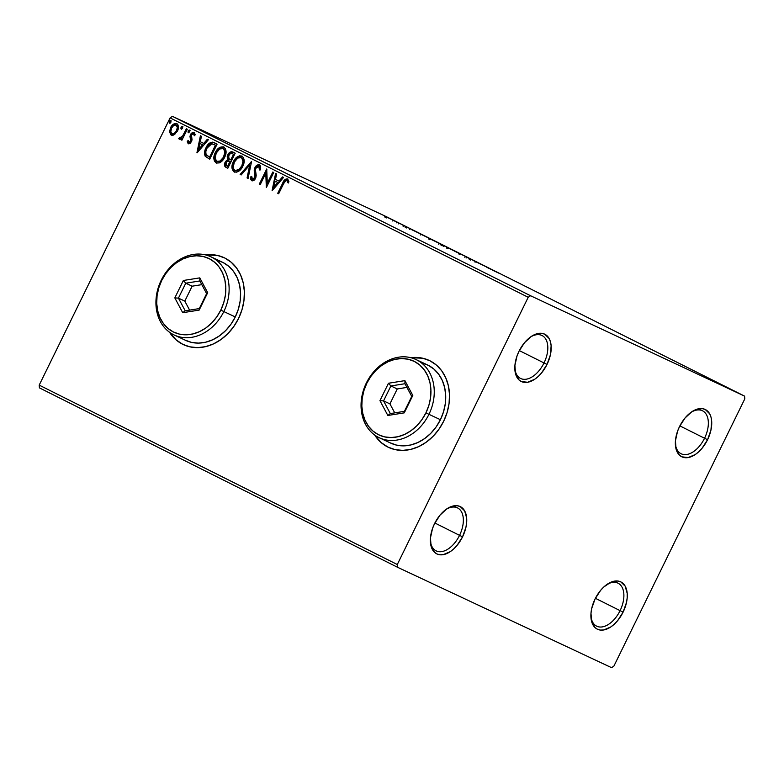<?xml version="1.0" encoding="UTF-8"?>
<svg xmlns="http://www.w3.org/2000/svg" width="784" height="784" viewBox="0 0 784 784"><rect width="100%" height="100%" fill="white"/><g stroke="black" fill="none" stroke-linecap="round" stroke-linejoin="round"><path stroke-width="1.18" d="M544.018 362.953A24 14.073 116.6 0 0 546.046 339.619A24 14.073 116.6 0 0 530.356 337.11A24 14.073 -63.4 0 1 542.018 335.523A24 14.073 -63.4 0 1 544.018 362.953L519.341 350.595L544.018 362.953A24 14.073 -63.4 0 1 520.527 378.437A24 14.073 -63.4 0 1 514.814 368.137A24 14.073 116.6 0 0 526.456 379.162A24 14.073 116.6 0 0 544.018 362.953L547.026 364.423L544.018 362.953M518.998 351.271A26.401 15.474 -63.4 0 1 531.16 336.542A26.401 15.474 -63.4 0 1 549.065 338.394A26.401 15.474 -63.4 0 1 547.026 364.423L541.519 372.988L538.216 376.487L534.708 379.26L527.642 382.269L521.399 381.553L518.89 379.819L515.568 373.909L514.902 365.55L516.999 356.024L518.998 351.271L524.506 342.706L531.317 336.434L534.884 334.484L541.666 333.318L544.625 334.141L549.104 338.463L550.456 341.785L551.132 345.734L550.407 354.848L547.026 364.423A26.401 15.474 -63.4 0 1 527.309 382.318A26.401 15.474 -63.4 0 1 514.833 369.127A26.401 15.474 -63.4 0 1 518.998 351.271M459.551 535.354A24 14.073 116.6 0 0 461.59 512.021A24 14.073 116.6 0 0 445.9 509.512A24 14.073 -63.4 0 1 457.562 507.924A24 14.073 -63.4 0 1 459.551 535.354L434.875 522.997L459.551 535.354A24 14.073 -63.4 0 1 436.061 550.838A24 14.073 -63.4 0 1 430.347 540.539A24 14.073 116.6 0 0 442 551.564A24 14.073 116.6 0 0 459.551 535.354L462.57 536.824L459.551 535.354M434.542 523.673A26.401 15.474 -63.4 0 1 446.704 508.943A26.401 15.474 -63.4 0 1 464.608 510.805A26.401 15.474 -63.4 0 1 462.57 536.824L457.052 545.399L453.75 548.888L450.251 551.662L443.185 554.67L439.893 554.788L436.943 553.955L434.424 552.22L431.112 546.311L430.445 537.951L432.543 528.426L434.542 523.673L440.049 515.108L446.851 508.836L450.418 506.885L457.209 505.719L460.169 506.542L464.647 510.864L466.676 518.136L466.656 522.546L465.941 527.25L462.57 536.824A26.401 15.474 -63.4 0 1 442.852 554.719A26.401 15.474 -63.4 0 1 430.377 541.528A26.401 15.474 -63.4 0 1 434.542 523.673M620.085 610.648A24 14.073 116.6 0 0 622.124 587.314A24 14.073 116.6 0 0 606.434 584.805A24 14.073 -63.4 0 1 618.096 583.218A24 14.073 -63.4 0 1 620.085 610.648L595.409 598.29L620.085 610.648A24 14.073 -63.4 0 1 596.595 626.132A24 14.073 -63.4 0 1 590.881 615.832A24 14.073 116.6 0 0 602.533 626.857A24 14.073 116.6 0 0 620.085 610.648L623.104 612.118L620.085 610.648M595.066 598.976A26.401 15.474 -63.4 0 1 607.237 584.237A26.401 15.474 -63.4 0 1 625.142 586.099A26.401 15.474 -63.4 0 1 623.104 612.118L617.586 620.693L614.284 624.182L610.785 626.955L603.719 629.964L600.426 630.081L597.467 629.248L594.958 627.514L591.646 621.604L590.979 613.245L591.695 608.541L595.066 598.976L600.583 590.401L603.886 586.912L610.952 582.179L617.743 581.013L620.703 581.836L625.181 586.158L627.21 593.429L627.19 597.839L626.475 602.543L623.104 612.118A26.401 15.474 -63.4 0 1 603.386 630.013A26.401 15.474 -63.4 0 1 590.911 616.822A26.401 15.474 -63.4 0 1 595.066 598.976M704.551 438.246A24 14.073 116.6 0 0 706.58 414.912A24 14.073 116.6 0 0 690.89 412.404A24 14.073 -63.4 0 1 702.552 410.816A24 14.073 -63.4 0 1 704.551 438.246L679.875 425.888L704.551 438.246A24 14.073 -63.4 0 1 681.061 453.73A24 14.073 -63.4 0 1 675.347 443.43A24 14.073 116.6 0 0 686.99 454.455A24 14.073 116.6 0 0 704.551 438.246L707.56 439.716L704.551 438.246M679.532 426.565A26.401 15.474 -63.4 0 1 691.694 411.835A26.401 15.474 -63.4 0 1 709.598 413.697A26.401 15.474 -63.4 0 1 707.56 439.716L702.052 448.291L698.75 451.78L695.241 454.553L688.176 457.562L681.933 456.847L679.424 455.112L676.102 449.203L675.436 440.843L677.533 431.318L679.532 426.565L685.04 417.999L691.851 411.727L695.418 409.777L702.199 408.611L705.159 409.434L709.638 413.756L710.99 417.088L711.666 421.028L710.941 430.142L707.56 439.716A26.401 15.474 -63.4 0 1 687.842 457.611A26.401 15.474 -63.4 0 1 675.367 444.42A26.401 15.474 -63.4 0 1 679.532 426.565M376.31 437.178L374.968 435.228A48 38.877 -64.9 0 0 388.619 447.429M443.626 421.322A48 38.877 115.1 0 1 388.482 447.36A48 38.877 115.1 0 1 374.634 434.993L381.377 442.784L387.747 447.007L394.94 449.575L402.662 450.388L410.62 449.418L418.519 446.704L426.045 442.333L432.905 436.492L438.844 429.397L443.626 421.322L447.086 412.58L449.065 403.505L449.506 394.44L448.379 385.748L445.733 377.751L441.676 370.754L436.355 365.03L429.975 360.807L422.792 358.239L410.885 357.71A48 38.877 115.1 0 1 429.25 360.454A48 38.877 115.1 0 1 443.626 421.322M171.186 334.425L169.844 332.475A48 38.877 -64.9 0 0 183.495 344.666M238.503 318.569A48 38.877 115.1 0 1 183.358 344.607A48 38.877 115.1 0 1 169.511 332.24L176.253 340.021L182.623 344.245L189.816 346.822L197.539 347.635L205.496 346.665L213.395 343.941L220.921 339.57L227.781 333.729L233.72 326.634L238.503 318.569L241.962 309.817L243.942 300.742L244.383 291.687L243.256 282.985L240.61 274.988L236.552 267.991L231.231 262.277L224.851 258.044L217.668 255.476L205.761 254.957A48 38.877 115.1 0 1 224.126 257.691A48 38.877 115.1 0 1 238.503 318.569M39.416 387.874L397.517 567.263L611.559 667.664L613.892 666.106L744.8 398.88L744.584 396.126L530.543 295.735L172.441 116.336L386.483 216.737L744.584 396.126L530.543 295.735L528.21 297.293L397.292 564.519L39.2 385.12L170.108 117.894L528.21 297.293L397.292 564.519L397.517 567.263L611.559 667.664L613.892 666.106L744.8 398.88L744.584 396.126L386.483 216.737L172.441 116.336L170.108 117.894L39.2 385.12L39.416 387.874L39.2 385.12L397.292 564.519L397.517 567.263L39.416 387.874M174.626 134.534L177.88 130.075L178.046 124.97L176.792 123.686L175.028 123.46L171.735 125.793L169.599 130.908L170.51 134.603L172.019 135.348L173.783 135.034L177.449 131.085C179.007 127.968 178.781 125.499 176.792 123.686C174.156 123.186 172.088 124.509 170.579 127.645L169.569 132.016L171.206 135.093L174.626 134.534M187.307 129.193L186.376 128.723L182.554 136.142L180.771 137.827L179.742 137.445L178.723 138.396L179.066 139.003L180.232 139.16L181.77 138.131L180.977 139.748L181.908 140.218L187.307 129.193L186.376 128.723L182.554 136.142L178.723 138.396L179.252 139.131L181.77 138.131L180.977 139.748L181.908 140.218L187.307 129.193M188.297 143.658L190.13 143.384L191.698 141.218L192.021 139.268L191.198 136.102L191.864 134.358L193.501 133.741L194.216 135.544L195.255 134.789L194.06 132.339L192.462 132.408L190.826 133.986L189.993 136.387L190.649 140.983L189.013 142.325L188.278 140.522L187.258 141.189L187.513 142.619L188.297 143.658L191.502 141.659L192.031 139.817L191.492 134.946L193.501 133.741L194.216 135.544L195.255 134.789L194.06 132.339L190.522 134.534L189.993 136.387L190.806 140.14L190.532 141.247L188.905 142.276L188.278 140.522L187.258 141.189L188.297 143.658M214.277 142.708C210.759 141.63 208.005 143.296 206.016 147.725L206.525 147.96L205.006 153.488L205.751 156.526C204.614 153.84 204.869 150.989 206.525 147.96L206.016 147.725C204.359 150.744 204.105 153.605 205.241 156.29L209.72 159.211L217.109 144.119L212.572 142.149L210.112 142.757L207.113 145.804L204.859 150.763L205.114 156.075L209.72 159.211L217.109 144.119L214.071 142.61M235.2 153.194L231.388 151.694L228.222 154.056L227.174 156.81L227.83 159.632L225.625 161.396L224.577 163.787L224.655 166.061L226.086 167.413L227.811 168.276L235.2 153.194L232.74 151.959C230.692 151.381 229.036 152.331 227.801 154.811L227.83 159.632L225.116 162.268C223.969 164.65 224.293 166.365 226.086 167.413L227.811 168.276L235.2 153.194M251.586 161.396L240.139 174.45L241.158 174.959L249.724 164.993L247.078 177.919L248.097 178.438L251.586 161.396L240.139 174.45L241.158 174.959L249.724 164.993L247.078 177.919L248.097 178.438L251.586 161.396M272.803 172.019L267.305 183.25L266.717 168.972L259.328 184.064L260.259 184.534L265.776 173.284L266.344 187.582L273.734 172.49L272.803 172.019L267.305 183.25L266.717 168.972L259.328 184.064L260.259 184.534L265.776 173.284L266.344 187.582L273.734 172.49L272.803 172.019M283.583 183.721L286.033 180.447L287.081 180.692L287.944 182.741L288.982 181.819L287.365 178.85L284.602 179.879L277.732 193.285L278.673 193.756L283.583 183.721C284.21 181.721 285.278 180.643 286.787 180.477L287.944 182.741L288.982 181.819L287.542 178.928C285.298 178.781 283.69 180.173 282.72 183.093L277.732 193.285L278.673 193.756L283.583 183.721M272.273 190.551L283.563 177.419L282.544 176.91L278.928 181.114L275.507 179.399L276.625 173.94L275.605 173.431L272.117 190.473L283.563 177.419L282.544 176.91L278.928 181.114L275.507 179.399L276.625 173.94L275.605 173.431L272.273 190.541M259.484 164.875L256.897 165.297L254.918 167.668L254.212 170.657L254.81 177.321L252.713 179.262L251.958 178.683L251.742 176.41L250.557 176.968L250.625 179.124L251.654 180.702L253.889 180.349L255.819 177.654L256.192 175.263L255.427 169.795L256.397 167.306L258.798 166.453L259.475 169.922L260.611 169.54L260.572 166.228L259.484 164.875C257.564 164.483 256.045 165.414 254.918 167.668L254.584 177.86L252.428 179.164L251.742 176.41L250.557 176.968L251.654 180.702C253.31 181.045 254.614 180.232 255.555 178.272L256.201 175.734L255.427 169.795L255.849 168.158L258.798 166.453L259.475 169.922L260.611 169.54L259.484 164.875M234.23 171.97L234.23 171.97C237.885 172.519 240.727 170.628 242.775 166.296L244.098 162.023L243.628 157.868L241.933 156.075L239.483 155.82L235.935 157.996L233.72 161.004L232.299 164.513L232.093 168.874L233.701 171.657L236.69 172.186L239.767 170.412L242.775 166.296C244.922 162.023 244.637 158.613 241.933 156.075C238.277 155.467 235.425 157.339 233.377 161.671C231.182 165.992 231.466 169.432 234.23 171.97L234.289 172M224.675 157.231L225.998 152.958L225.527 148.803L223.264 146.784L220.128 147.235L216.854 150.048L214.669 154.007L213.856 158.388L214.404 161.112L216.413 163.033L219.324 162.886L222.264 160.759L224.675 157.231C226.821 152.958 226.537 149.548 223.832 147.01C220.186 146.402 217.335 148.274 215.277 152.606C213.081 156.927 213.375 160.367 216.139 162.905L216.139 162.905C219.785 163.454 222.636 161.563 224.675 157.231M197.078 152.88L208.368 139.748L207.348 139.238L203.732 143.443L200.312 141.737L201.429 136.269L200.41 135.759L196.921 152.802L208.368 139.748L207.348 139.238L203.732 143.443L200.312 141.737L201.429 136.269L200.41 135.759L197.078 152.87M189.748 131.741L189.865 130.389L189.189 130.046L188.189 130.967L188.072 132.329L189.63 131.957L189.591 130.095L188.189 130.967L188.356 132.614L189.748 131.741M182.574 128.155L182.692 126.792L181.614 126.636L180.898 128.733L182.319 128.566L182.407 126.498L181.016 127.371L181.182 129.017L182.574 128.155M170.873 122.284L170.99 120.932L169.912 120.775L169.197 122.872L170.618 122.706L170.706 120.638L169.315 121.51L169.481 123.157L170.873 122.284M389.824 218.628L393.049 220.167C394.92 221.039 394.891 220.99 392.97 220.02L387.022 217.227C385.669 216.541 385.699 216.531 387.12 217.197L392.167 219.647C393.558 220.343 393.539 220.363 392.118 219.696L387.022 217.227C385.669 216.541 385.699 216.531 387.12 217.197L392.167 219.647C393.558 220.343 393.539 220.363 392.118 219.696L389.854 218.618M403.466 225.282L393.784 220.627L403.466 225.282M411.277 229.212L402.437 224.949L411.286 229.222M430.436 238.787L419.371 233.495L430.436 238.787M451.359 249.273L439.197 243.442L451.359 249.273M467.734 257.475L454.759 251.262L467.734 257.475M488.951 268.108L473.948 260.876L488.951 268.108M499.232 273.351L492.362 270.098L499.232 273.351M486.903 267.364L499.722 273.498L486.903 267.364M475.682 261.454L465.304 256.535L476.466 261.905M458.17 252.83L446.811 247.234L458.17 252.83C460.757 254.036 460.737 253.977 458.121 252.654L448.762 248.116C446.135 246.882 446.155 246.94 448.82 248.293L458.17 252.83C460.757 254.036 460.737 253.977 458.121 252.654L458.121 252.654M440.069 243.755L428.711 238.169L440.069 243.755C442.656 244.971 442.637 244.912 440.03 243.589L430.671 239.051C428.035 237.817 428.054 237.875 430.72 239.228L440.069 243.755C442.656 244.971 442.637 244.912 440.03 243.589L440.03 243.589M411.708 229.692L424.526 235.827L411.708 229.692M386.924 217.011L385.062 216.1L386.884 216.972M224.253 257.75A48 38.877 -64.9 0 0 206.153 255.055L210.2 254.78M176.508 340.138L182.878 344.372M429.377 360.513A48 38.877 -64.9 0 0 411.277 357.818L415.324 357.543M381.632 442.901L388.002 447.125M488.971 268.334L493.273 270.392L488.971 268.334M465.402 256.554L466.245 257.025M467.176 257.456L466.686 257.172M470.704 259.034L469.841 258.691M448.762 248.116L448.762 248.116C446.135 246.882 446.155 246.94 448.82 248.293M449.693 248.704C447.615 247.646 447.615 247.607 449.702 248.587L457.239 252.242C459.306 253.291 459.306 253.33 457.229 252.35L449.693 248.704C447.615 247.646 447.615 247.607 449.702 248.587L457.239 252.242C459.306 253.291 459.306 253.33 457.229 252.35L449.702 248.587M440.128 243.863L440.716 244.226M442.421 245.049L445.273 246.392L442.421 245.049M446.194 246.823L449.497 248.401L446.194 246.823M430.671 239.051L430.671 239.051C428.035 237.817 428.054 237.875 430.72 239.228M431.602 239.639C429.514 238.581 429.514 238.542 431.602 239.522L439.148 243.177C441.216 244.226 441.206 244.265 439.138 243.285L431.602 239.639C429.514 238.581 429.514 238.542 431.602 239.522L439.148 243.177C441.216 244.226 441.206 244.265 439.138 243.285L431.602 239.522M419.352 233.485L419.93 233.799M421.263 234.445L431.396 239.336L420.714 234.142L420.293 235.004M413.785 230.663L418.078 232.74L413.785 230.663M404.064 225.763L403.525 225.527M405.671 226.478L406.21 226.792L405.798 227.654M409.542 228.34L410.14 228.663L409.718 229.526M407.513 227.429L406.916 227.164M396.008 221.754L396.949 222.225L396.008 221.754M387.022 217.227L386.042 216.707L387.12 217.197M393.049 220.167C394.92 221.039 394.891 220.99 392.97 220.02M457.239 252.242L458.777 253.056L457.229 252.35M439.148 243.177L440.686 243.991L439.138 243.285M392.167 219.647L393.215 220.186L392.118 219.696M528.21 297.293L170.108 117.894L172.441 116.336L530.543 295.735L528.21 297.293M287.875 179.085L286.082 179.281L284.416 181.104L278.673 193.736L277.732 193.285L278.242 193.521L283.23 183.338L282.72 183.093L283.23 183.338C284.2 180.408 285.807 179.017 288.051 179.164M288.453 182.976L286.787 180.477L288.316 182.525M283.965 181.908L283.592 182.613M272.783 189.953L276.115 173.685L272.783 189.953M279.437 181.349L278.928 181.114L279.437 181.349L283.044 177.155L279.437 181.349M274.488 187.111L278.281 182.701L275.145 181.153L278.281 182.701L277.771 182.456L278.281 182.701L274.488 187.111L273.979 186.876L275.145 181.153L277.771 182.456L273.979 186.876L274.488 187.111M266.638 186.984L266.286 173.519L265.776 173.284L266.286 173.519L266.638 186.984M260.268 184.514L259.328 184.064L259.837 184.299L266.942 169.785L260.268 184.514M267.814 183.485L267.305 183.25L267.814 183.485L273.302 172.274L267.814 183.485M259.984 170.167L258.798 166.453L259.867 167.315L259.984 170.167M252.164 180.937L250.557 176.968L251.723 176.9L251.066 177.213L251.135 179.369M259.7 164.993L256.809 166.002L255.123 168.629L254.741 171.637L255.496 176.714L254.163 179.242L252.428 179.164L255.094 178.105L254.584 177.86L255.094 178.105L255.486 175.871L254.555 173.548L255.065 173.793L255.427 167.913L254.918 167.668L255.427 167.913C256.554 165.649 258.073 164.718 259.994 165.11M251.135 179.36L251.968 180.82M248.097 178.419L247.078 177.919L247.587 178.164L250.233 165.238L249.724 164.993L250.233 165.238L247.587 178.164L248.097 178.419M241.168 174.95L240.139 174.45L240.649 174.685L251.429 162.151L240.649 174.685L241.168 174.95M232.603 169.089L234.739 172.215C231.976 169.667 231.692 166.237 233.887 161.916L233.377 161.671L233.887 161.916C235.935 157.574 238.787 155.712 242.442 156.32M242.158 156.192L238.728 156.545L235.465 159.348L233.279 163.307L232.456 167.717M241.874 156.094L241.266 155.967M233.269 170.873L233.74 171.48M241.256 157.702L242.501 158.466L243.363 160.367L242.599 165.522L239.414 169.814L235.68 170.745M241.668 157.858L241.207 157.643C243.344 159.691 243.559 162.415 241.835 165.826C240.198 169.315 237.905 170.843 234.945 170.402C232.789 168.325 232.574 165.571 234.308 162.151C235.955 158.633 238.258 157.133 241.207 157.643L241.629 157.839M234.945 170.402L235.455 170.647C238.414 171.079 240.708 169.56 242.344 166.071L241.835 165.826L242.344 166.071C244.069 162.66 243.853 159.926 241.717 157.878L242.962 161.249L241.835 165.826L238.904 169.579L235.171 170.51L233.857 169.393L233.211 167.443L234.308 162.151L237.787 158.035L241.207 157.643M227.821 168.266L226.596 167.649C224.802 166.61 224.479 164.895 225.625 162.513L225.116 162.268L225.625 162.513L228.34 159.867L227.83 159.632L228.34 159.867L227.801 154.811L228.311 155.056C229.545 152.566 231.202 151.616 233.279 152.214L231.162 152.106L229.232 153.595L227.683 157.045L228.34 159.867L226.762 160.867L225.312 163.258L225.322 166.61L227.821 168.266M230.467 152.478L229.81 152.978M227.811 158.838L228.036 159.377M224.969 164.816L224.979 165.591M232.476 153.762L234.014 154.507L231.27 160.112L228.889 158.711L228.732 155.281C229.732 153.478 230.966 152.958 232.436 153.733L232.721 153.87M229.585 161.23L230.516 161.661L228.144 166.502L226.664 165.777L226.066 162.709C226.978 160.985 228.134 160.475 229.526 161.181L229.879 161.347M229.947 161.377L230.516 161.661L229.526 161.181L230.006 161.426L227.634 166.257L228.144 166.502L230.516 161.661L230.006 161.426L227.634 166.257L226.027 165.306L225.733 163.621L227.203 161.249L229.526 161.181M232.819 153.909L234.014 154.507L232.436 153.733L233.505 154.272L230.761 159.877L231.27 160.112L234.014 154.507L233.505 154.272L230.761 159.877L228.644 158.388L228.399 156.192L230.398 153.507L232.436 153.733M214.502 160.024L216.649 163.15C213.885 160.602 213.591 157.172 215.786 152.851L215.277 152.606L215.786 152.851C217.844 148.509 220.696 146.647 224.342 147.255M224.057 147.127L220.637 147.47L217.364 150.283L215.179 154.242L214.365 158.642M223.773 147.02L223.166 146.902M215.169 161.808L215.649 162.415M223.156 148.627L224.4 149.401L225.263 151.302L224.498 156.457L221.323 160.749L217.589 161.68M223.567 148.793L223.107 148.578C225.253 150.626 225.459 153.35 223.734 156.761C222.097 160.25 219.804 161.778 216.854 161.337C214.689 159.26 214.483 156.506 216.217 153.086C217.864 149.568 220.157 148.068 223.107 148.578L223.528 148.774M216.854 161.337L217.364 161.582C220.314 162.014 222.607 160.495 224.244 157.006L223.734 156.761L224.244 157.006C225.968 153.595 225.763 150.861 223.616 148.813L224.871 152.184L223.45 157.3L220.049 161.014L216.854 161.337L215.11 158.378L216.217 153.086L219.687 148.97L223.107 148.578M214.512 142.815L212.464 142.365L210.622 142.992L206.525 147.96C208.515 143.541 211.268 141.865 214.787 142.943M214.277 144.628L215.923 145.442L210.043 157.427L215.923 145.442L215.414 145.197L209.534 157.192L210.043 157.427L206.437 155.114C205.418 152.978 205.584 150.675 206.947 148.196L211.709 143.825L214.248 144.619M214.493 144.726L215.923 145.442L214.404 144.697L215.414 145.197L209.534 157.192L206.045 154.399L205.8 151.773L206.555 149.058L208.26 146.049L210.435 144.158L212.072 143.844L214.404 144.697M197.588 152.292L200.92 136.014L197.588 152.292M204.242 143.688L203.732 143.443L204.242 143.688L207.848 139.483L204.242 143.688M199.293 149.44L203.085 145.03L199.959 143.482L203.085 145.03L202.576 144.795L203.085 145.03L199.293 149.44L198.783 149.205L199.959 143.482L202.576 144.795L198.783 149.205L199.293 149.44M188.807 143.903L187.258 141.189L188.317 141.071L187.807 141.796L188.67 143.815M189.414 142.521L188.905 142.276L191.041 141.492L190.532 141.247L191.041 141.492L191.316 140.375L189.993 136.387L190.502 136.632L191.031 134.77L190.522 134.534L194.569 132.574M194.726 135.789L193.501 133.741L194.687 135.25M194.334 132.476L192.55 132.898L191.031 134.77L190.502 136.916L191.296 140.659L190.747 141.973L189.522 142.561M191.688 133.721L191.335 134.231M188.866 132.849L188.189 130.967L190.1 130.34M189.904 130.281L188.699 131.202L188.709 132.731M181.917 140.209L180.977 139.748L181.486 139.993L182.28 138.366L181.77 138.131L182.28 138.366L181.917 140.209M179.761 139.366L178.723 138.396L180.575 138.092L179.232 138.631L179.575 139.238M180.251 137.68L180.575 138.092L183.064 136.377L182.554 136.142L183.064 136.377L186.876 128.978L183.064 136.377L180.575 138.092M181.692 129.252L181.016 127.371L182.917 126.743M182.731 126.685L181.525 127.606L181.525 129.135M174.607 124.029L172.245 126.038L170.304 130.036L170.206 133.231L171.716 135.338L169.569 132.016L170.079 132.261L171.088 127.88L170.579 127.645L171.088 127.88C172.598 124.744 174.665 123.421 177.302 123.931M177.096 123.833L175.224 123.774M170.51 134.113L171.02 134.838M172.382 133.986C174.371 134.25 175.92 133.202 177.027 130.84L176.518 130.605L177.027 130.84C178.213 128.527 178.086 126.675 176.645 125.283L176.135 125.038C177.576 126.44 177.703 128.292 176.518 130.605C175.41 132.966 173.862 134.015 171.872 133.741L172.382 133.986L171.872 133.741C170.451 132.3 170.334 130.428 171.52 128.106C172.627 125.754 174.156 124.734 176.135 125.038L177.547 126.273L177.351 130.095L175.048 133.378L172.529 134.054M173.715 134.093L173.019 134.162M172.176 133.868L170.785 132.006L171.52 128.106L173.793 125.362L176.135 125.038L177.311 127.498L176.518 130.605L174.538 133.143L172.176 133.868M169.991 123.392L169.315 121.51L171.216 120.883M171.03 120.824L169.824 121.745L169.824 123.274M275.145 181.153L277.771 182.456L273.979 186.876L275.145 181.153M199.959 143.482L202.576 144.795L198.783 149.205L199.959 143.482M379.309 437.756L390.775 443.136A43.198 34.996 -64.9 0 0 440.412 419.705L428.946 414.324A43.198 34.996 115.1 0 1 379.309 437.756A43.198 34.996 115.1 0 1 366.363 382.974L366.824 383.249A40.797 33.046 115.1 0 1 414.324 361.414A40.797 33.046 115.1 0 1 425.928 412.854L428.946 414.324A43.198 34.996 -64.9 0 0 416.657 359.856A43.198 34.996 -64.9 0 0 366.363 382.974A43.198 34.996 115.1 0 1 416 359.542A43.198 34.996 115.1 0 1 428.946 414.324L440.412 419.705A43.198 34.996 -64.9 0 0 427.466 364.913L416 359.542M366.824 383.249L363.894 390.677L362.208 398.39L361.836 406.092L362.786 413.491L365.04 420.283L368.49 426.231L373.008 431.092L378.427 434.689L384.542 436.874L391.108 437.56L397.87 436.737L404.583 434.424L410.983 430.71L416.814 425.751L421.861 419.714L425.928 412.854L428.868 405.426L430.553 397.704L430.916 390.011L429.965 382.612L427.721 375.81L424.271 369.872L419.744 365.011L414.324 361.414L408.219 359.229L401.653 358.543L394.881 359.366L388.168 361.679L381.779 365.383L375.948 370.352L370.891 376.379L366.824 383.249L366.363 382.974A43.198 34.996 -64.9 0 0 378.652 437.443A43.198 34.996 -64.9 0 0 428.946 414.324L425.928 412.854A40.797 33.046 115.1 0 1 378.427 434.689A40.797 33.046 115.1 0 1 366.824 383.249M379.946 400.663L388.472 383.249L404.907 380.632L412.815 395.44L404.279 412.854L387.845 415.471L379.946 400.663L387.845 415.471L404.279 412.854L404.426 411.335L390.334 413.58L383.562 400.889L389.932 403.878L394.744 412.874L389.932 403.878L383.562 400.889L390.883 385.953L397.253 388.942L389.932 403.878L397.253 388.942L390.883 385.953L404.965 383.719L411.737 396.41L404.426 411.335L390.334 413.58L387.845 415.471L390.334 413.58L383.562 400.889L379.946 400.663L383.562 400.889L390.883 385.953L388.472 383.249L379.946 400.663M390.118 442.813L396.586 445.126L403.535 445.861L410.698 444.989L417.803 442.539L424.575 438.609L430.759 433.356L436.1 426.966L440.412 419.705L443.519 411.835L445.302 403.662L445.694 395.508L444.685 387.678L442.303 380.485L438.648 374.184L433.866 369.039L428.123 365.236L421.655 362.923M406.935 387.404L397.253 388.942L406.935 387.404M404.426 411.335L404.279 412.854L412.815 395.44L411.737 396.41L404.426 411.335M411.737 396.41L412.815 395.44L404.907 380.632L404.965 383.719L411.737 396.41M404.965 383.719L404.907 380.632L388.472 383.249L390.883 385.953L404.965 383.719M174.185 335.003L185.651 340.374A43.198 34.996 -64.9 0 0 235.288 316.942L223.822 311.562A43.198 34.996 115.1 0 1 174.185 335.003A43.198 34.996 115.1 0 1 161.239 280.211L161.7 280.486A40.797 33.046 115.1 0 1 209.201 258.651A40.797 33.046 115.1 0 1 220.804 310.092L223.822 311.562A43.198 34.996 -64.9 0 0 211.533 257.103A43.198 34.996 -64.9 0 0 161.239 280.211A43.198 34.996 115.1 0 1 210.876 256.78A43.198 34.996 115.1 0 1 223.822 311.562L235.288 316.942A43.198 34.996 -64.9 0 0 222.342 262.16L210.876 256.78M161.7 280.486L158.77 287.914L157.084 295.637L156.712 303.339L157.672 310.729L159.916 317.53L163.366 323.469L167.884 328.339L173.303 331.926L179.418 334.111L185.984 334.807L192.746 333.974L199.459 331.661L205.859 327.957L211.69 322.988L216.737 316.961L220.804 310.092L223.744 302.663L225.429 294.951L225.802 287.248L224.841 279.859L222.597 273.057L219.148 267.109L214.62 262.248L209.201 258.651L203.095 256.476L196.529 255.78L189.757 256.603L183.054 258.916L176.655 262.63L170.824 267.599L165.777 273.626L161.7 280.486L161.239 280.211A43.198 34.996 -64.9 0 0 173.529 334.68A43.198 34.996 -64.9 0 0 223.822 311.562L220.804 310.092A40.797 33.046 115.1 0 1 173.303 331.926A40.797 33.046 115.1 0 1 161.7 280.486M174.822 297.9L183.358 280.486L199.793 277.869L207.691 292.677L199.156 310.101L182.721 312.708L174.822 297.9L182.721 312.708L199.156 310.101L199.303 308.582L185.21 310.817L178.438 298.126L184.808 301.115L189.62 310.121L184.808 301.115L178.438 298.126L185.759 283.2L192.129 286.189L184.808 301.115L192.129 286.189L185.759 283.2L199.842 280.956L206.613 293.647L199.303 308.582L185.21 310.817L182.721 312.708L185.21 310.817L178.438 298.126L174.822 297.9L178.438 298.126L185.759 283.2L183.358 280.486L174.822 297.9M184.995 340.06L191.463 342.373L198.411 343.108L205.575 342.226L212.68 339.776L219.451 335.856L225.635 330.593L230.976 324.213L235.288 316.942L238.395 309.072L240.178 300.909L240.57 292.746L239.561 284.925L237.18 277.722L233.524 271.431L228.742 266.276L222.999 262.473L216.531 260.161M201.811 284.651L192.129 286.189L201.811 284.651M199.303 308.582L199.156 310.101L207.691 292.677L206.613 293.647L199.303 308.582M206.613 293.647L207.691 292.677L199.793 277.869L199.842 280.956L206.613 293.647M199.842 280.956L199.793 277.869L183.358 280.486L185.759 283.2L199.842 280.956M475.506 261.415L475.084 262.268M470.998 259.22L470.576 260.082M465.275 256.515L464.853 257.377M466.568 257.142L466.147 258.005M469.675 258.583L469.253 259.445M446.792 247.234L446.37 248.097M460.1 253.683L459.679 254.545M448.115 247.871L447.693 248.734M458.797 253.056L458.366 253.918M439.187 243.442L438.766 244.304M442.588 245.01L442.166 245.872M440.51 244.079L440.089 244.941M443.842 245.617L443.421 246.48M428.701 238.169L428.28 239.032M442 244.618L441.578 245.48M430.024 238.806L429.603 239.669M440.696 243.991L440.275 244.853M403.544 225.488L403.113 226.351M405.642 226.468L405.22 227.331M406.945 227.095L406.514 227.958M403.936 225.557L403.515 226.419M406.092 226.596L405.671 227.458M396.763 221.96L396.341 222.823M398.919 223.009L398.497 223.871L398.919 223.009M386.022 216.707L385.601 217.57M393.215 220.186L392.794 221.049M385.062 216.1L384.64 216.962L385.062 216.1M387.218 217.148L386.796 218.001"/></g></svg>
